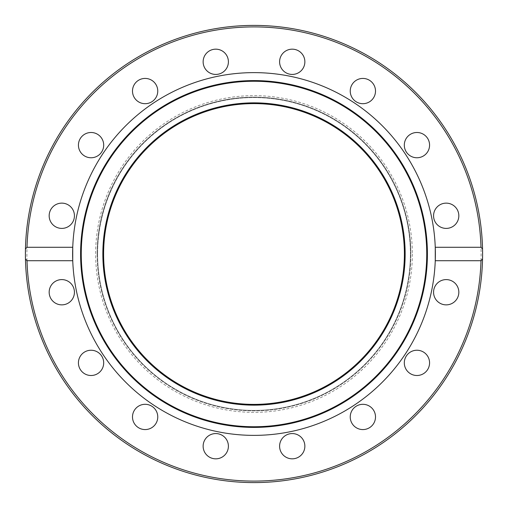 <?xml version="1.0" encoding="UTF-8"?>
<svg xmlns="http://www.w3.org/2000/svg" width="508" height="508" viewBox="0 0 508 508"><rect width="100%" height="100%" fill="white"/><g stroke="black" fill="none" stroke-linecap="round" stroke-linejoin="round"><path stroke-width="0.38" stroke-dasharray="2.54 1.91" d="M482.543 258.991A228.6 228.6 0 0 1 254 482.6A228.6 228.6 0 0 1 25.457 258.991M435.254 260.725A181.375 181.375 0 0 1 254 435.375A181.375 181.375 0 0 1 72.746 260.725M72.746 247.275A181.375 181.375 0 0 1 254 72.625A181.375 181.375 0 0 1 435.254 247.275M228.403 61.798A12.63 12.63 0 0 0 215.767 49.168A12.63 12.63 0 0 0 203.136 61.798A12.63 12.63 0 0 0 215.767 74.435A12.63 12.63 0 0 0 228.403 61.798M303.905 66.637A12.63 12.63 0 0 0 297.066 50.127A12.63 12.63 0 0 0 280.562 56.966A12.63 12.63 0 0 0 287.395 73.469A12.63 12.63 0 0 0 303.905 66.637M156.801 86.227A12.63 12.63 0 0 0 140.291 79.388A12.63 12.63 0 0 0 133.458 95.898A12.63 12.63 0 0 0 149.962 102.73A12.63 12.63 0 0 0 156.801 86.227M99.993 136.195A12.63 12.63 0 0 0 82.131 136.195A12.63 12.63 0 0 0 82.131 154.064A12.63 12.63 0 0 0 99.993 154.064A12.63 12.63 0 0 0 99.993 136.195M66.637 204.095A12.63 12.63 0 0 0 50.127 210.934A12.63 12.63 0 0 0 56.966 227.438A12.63 12.63 0 0 0 73.469 220.605A12.63 12.63 0 0 0 66.637 204.095M61.798 279.597A12.63 12.63 0 0 0 49.168 292.233A12.63 12.63 0 0 0 61.798 304.864A12.63 12.63 0 0 0 74.435 292.233A12.63 12.63 0 0 0 61.798 279.597M86.227 351.199A12.63 12.63 0 0 0 79.388 367.709A12.63 12.63 0 0 0 95.898 374.542A12.63 12.63 0 0 0 102.73 358.038A12.63 12.63 0 0 0 86.227 351.199M136.195 408.007A12.63 12.63 0 0 0 136.195 425.869A12.63 12.63 0 0 0 154.064 425.869A12.63 12.63 0 0 0 154.064 408.007A12.63 12.63 0 0 0 136.195 408.007M204.095 441.363A12.63 12.63 0 0 0 210.934 457.873A12.63 12.63 0 0 0 227.438 451.034A12.63 12.63 0 0 0 220.605 434.53A12.63 12.63 0 0 0 204.095 441.363M279.597 446.202A12.63 12.63 0 0 0 292.233 458.832A12.63 12.63 0 0 0 304.864 446.202A12.63 12.63 0 0 0 292.233 433.565A12.63 12.63 0 0 0 279.597 446.202M351.199 421.773A12.63 12.63 0 0 0 367.709 428.612A12.63 12.63 0 0 0 374.542 412.102A12.63 12.63 0 0 0 358.038 405.27A12.63 12.63 0 0 0 351.199 421.773M408.007 371.805A12.63 12.63 0 0 0 425.869 371.805A12.63 12.63 0 0 0 425.869 353.936A12.63 12.63 0 0 0 408.007 353.936A12.63 12.63 0 0 0 408.007 371.805M441.363 303.905A12.63 12.63 0 0 0 457.873 297.066A12.63 12.63 0 0 0 451.034 280.562A12.63 12.63 0 0 0 434.53 287.395A12.63 12.63 0 0 0 441.363 303.905M446.202 228.403A12.63 12.63 0 0 0 458.832 215.767A12.63 12.63 0 0 0 446.202 203.136A12.63 12.63 0 0 0 433.565 215.767A12.63 12.63 0 0 0 446.202 228.403M421.773 156.801A12.63 12.63 0 0 0 428.612 140.291A12.63 12.63 0 0 0 412.102 133.458A12.63 12.63 0 0 0 405.27 149.962A12.63 12.63 0 0 0 421.773 156.801M371.805 99.993A12.63 12.63 0 0 0 371.805 82.131A12.63 12.63 0 0 0 353.936 82.131A12.63 12.63 0 0 0 353.936 99.993A12.63 12.63 0 0 0 371.805 99.993M405.149 254A151.149 151.149 0 0 1 254 405.149A151.149 151.149 0 0 1 102.851 254A151.149 151.149 0 0 1 254 102.851A151.149 151.149 0 0 1 405.149 254M97.136 254A156.864 156.864 0 0 0 254 410.864A156.864 156.864 0 0 0 410.864 254A156.864 156.864 0 0 1 254 410.864A156.864 156.864 0 0 1 97.136 254A156.864 156.864 0 0 1 254 97.136A156.864 156.864 0 0 1 410.864 254A156.864 156.864 0 0 0 254 97.136A156.864 156.864 0 0 0 97.136 254M25.457 249.009A228.6 228.6 0 0 1 254 25.4A228.6 228.6 0 0 1 482.543 249.009A228.6 228.6 0 0 0 254 25.4A228.6 228.6 0 0 0 25.457 249.009M410.413 254A156.413 156.413 0 0 1 254 410.413A156.413 156.413 0 0 1 97.587 254A156.413 156.413 0 0 0 254 410.413A156.413 156.413 0 0 0 410.413 254A156.413 156.413 0 0 0 254 97.587A156.413 156.413 0 0 0 97.587 254A156.413 156.413 0 0 1 254 97.587A156.413 156.413 0 0 1 410.413 254M404.393 254A150.393 150.393 0 0 1 254 404.393A150.393 150.393 0 0 1 103.607 254A150.393 150.393 0 0 1 254 103.607A150.393 150.393 0 0 1 404.393 254M26.905 254A227.095 227.095 0 0 0 254 481.095A227.095 227.095 0 0 0 481.095 254A227.095 227.095 0 0 0 254 26.905A227.095 227.095 0 0 0 26.905 254M412.363 254A158.363 158.363 0 0 1 254 412.363A158.363 158.363 0 0 1 95.637 254A158.363 158.363 0 0 1 254 95.637A158.363 158.363 0 0 1 412.363 254"/><path stroke-width="0.76" d="M25.4 254L25.457 249.009L27.007 247.275L72.746 247.275A181.375 181.375 0 0 1 254 72.625A181.375 181.375 0 0 1 435.254 260.725A181.375 181.375 0 0 1 254 435.375A181.375 181.375 0 0 1 72.746 247.275L72.746 260.725L27.007 260.725L25.457 258.991A228.6 228.6 0 0 1 254 25.4A228.6 228.6 0 0 1 482.543 249.009L482.6 254A228.6 228.6 0 0 1 482.543 258.991L480.993 260.725L435.254 260.725L435.254 247.275L480.993 247.275L482.543 249.009A228.6 228.6 0 0 1 482.6 254L482.543 258.991A228.6 228.6 0 0 1 254 482.6A228.6 228.6 0 0 1 25.457 258.991L25.4 254A228.6 228.6 0 0 1 254 25.4A228.6 228.6 0 0 1 482.6 254M254 80.594A173.406 173.406 0 0 1 427.406 254A173.406 173.406 0 0 1 254 427.406A173.406 173.406 0 0 1 80.594 254A173.406 173.406 0 0 1 254 80.594M254 81.255A172.745 172.745 0 0 1 426.745 254A172.745 172.745 0 0 1 254 426.745A172.745 172.745 0 0 1 81.255 254A172.745 172.745 0 0 1 254 81.255M203.136 61.798A12.63 12.63 0 0 1 215.767 49.168A12.63 12.63 0 0 1 228.403 61.798A12.63 12.63 0 0 1 215.767 74.435A12.63 12.63 0 0 1 203.136 61.798M280.562 56.966A12.63 12.63 0 0 1 297.066 50.127A12.63 12.63 0 0 1 303.905 66.637A12.63 12.63 0 0 1 287.395 73.469A12.63 12.63 0 0 1 280.562 56.966M133.458 95.898A12.63 12.63 0 0 1 140.291 79.388A12.63 12.63 0 0 1 156.801 86.227A12.63 12.63 0 0 1 149.962 102.73A12.63 12.63 0 0 1 133.458 95.898M82.131 154.064A12.63 12.63 0 0 1 82.131 136.195A12.63 12.63 0 0 1 99.993 136.195A12.63 12.63 0 0 1 99.993 154.064A12.63 12.63 0 0 1 82.131 154.064M56.966 227.438A12.63 12.63 0 0 1 50.127 210.934A12.63 12.63 0 0 1 66.637 204.095A12.63 12.63 0 0 1 73.469 220.605A12.63 12.63 0 0 1 56.966 227.438M61.798 304.864A12.63 12.63 0 0 1 49.168 292.233A12.63 12.63 0 0 1 61.798 279.597A12.63 12.63 0 0 1 74.435 292.233A12.63 12.63 0 0 1 61.798 304.864M95.898 374.542A12.63 12.63 0 0 1 79.388 367.709A12.63 12.63 0 0 1 86.227 351.199A12.63 12.63 0 0 1 102.73 358.038A12.63 12.63 0 0 1 95.898 374.542M154.064 425.869A12.63 12.63 0 0 1 136.195 425.869A12.63 12.63 0 0 1 136.195 408.007A12.63 12.63 0 0 1 154.064 408.007A12.63 12.63 0 0 1 154.064 425.869M227.438 451.034A12.63 12.63 0 0 1 210.934 457.873A12.63 12.63 0 0 1 204.095 441.363A12.63 12.63 0 0 1 220.605 434.53A12.63 12.63 0 0 1 227.438 451.034M304.864 446.202A12.63 12.63 0 0 1 292.233 458.832A12.63 12.63 0 0 1 279.597 446.202A12.63 12.63 0 0 1 292.233 433.565A12.63 12.63 0 0 1 304.864 446.202M374.542 412.102A12.63 12.63 0 0 1 367.709 428.612A12.63 12.63 0 0 1 351.199 421.773A12.63 12.63 0 0 1 358.038 405.27A12.63 12.63 0 0 1 374.542 412.102M425.869 353.936A12.63 12.63 0 0 1 425.869 371.805A12.63 12.63 0 0 1 408.007 371.805A12.63 12.63 0 0 1 408.007 353.936A12.63 12.63 0 0 1 425.869 353.936M451.034 280.562A12.63 12.63 0 0 1 457.873 297.066A12.63 12.63 0 0 1 441.363 303.905A12.63 12.63 0 0 1 434.53 287.395A12.63 12.63 0 0 1 451.034 280.562M446.202 203.136A12.63 12.63 0 0 1 458.832 215.767A12.63 12.63 0 0 1 446.202 228.403A12.63 12.63 0 0 1 433.565 215.767A12.63 12.63 0 0 1 446.202 203.136M412.102 133.458A12.63 12.63 0 0 1 428.612 140.291A12.63 12.63 0 0 1 421.773 156.801A12.63 12.63 0 0 1 405.27 149.962A12.63 12.63 0 0 1 412.102 133.458M353.936 82.131A12.63 12.63 0 0 1 371.805 82.131A12.63 12.63 0 0 1 371.805 99.993A12.63 12.63 0 0 1 353.936 99.993A12.63 12.63 0 0 1 353.936 82.131M405.149 254A151.149 151.149 0 0 1 254 405.149A151.149 151.149 0 0 1 102.851 254A151.149 151.149 0 0 1 254 102.851A151.149 151.149 0 0 1 405.149 254M404.393 254A150.393 150.393 0 0 1 254 404.393A150.393 150.393 0 0 1 103.607 254A150.393 150.393 0 0 1 254 103.607A150.393 150.393 0 0 1 404.393 254M27.007 247.275A227.095 227.095 0 0 1 254 26.905A227.095 227.095 0 0 1 480.993 247.275M25.457 258.991A228.6 228.6 0 0 0 254 482.6A228.6 228.6 0 0 0 482.543 258.991M480.993 260.725A227.095 227.095 0 0 1 254 481.095A227.095 227.095 0 0 1 27.007 260.725"/></g></svg>
